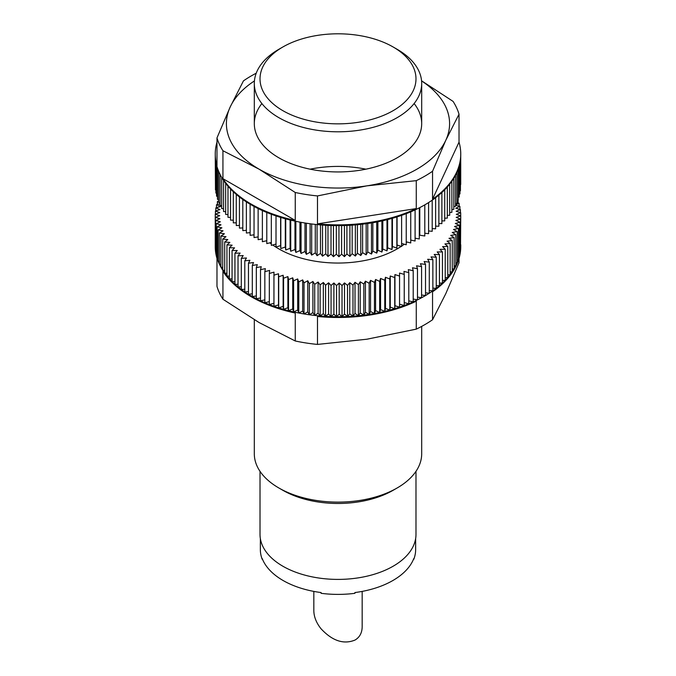 <?xml version="1.0" encoding="UTF-8"?>
<svg xmlns="http://www.w3.org/2000/svg" width="676" height="676" viewBox="0 0 676 676"><rect width="100%" height="100%" fill="white"/><g stroke="black" fill="none" stroke-linecap="round" stroke-linejoin="round"><path stroke-width="1.01" d="M362.175 591.407L362.175 626.813C362.066 632.82 359.708 637.223 355.094 640.02C343.695 644.718 332.305 640.924 320.906 628.629C316.292 622.748 313.934 616.774 313.825 610.698L313.825 591.407M282.855 110.661A77.985 45.022 180 0 1 282.855 46.99A77.985 45.022 180 0 1 393.145 46.99A77.985 45.022 180 0 1 393.145 110.661A77.985 45.022 180 0 1 282.855 110.661M393.145 46.99L397.175 49.314A83.689 48.317 180 0 1 421.689 83.486A83.689 48.317 180 0 1 370.025 128.119A83.689 48.317 180 0 1 278.825 117.649A83.689 48.317 180 0 1 254.311 83.486A83.689 48.317 180 0 1 278.825 49.314L282.855 46.99M421.689 326.39L421.689 453.79A83.689 48.317 180 0 1 397.175 487.962A83.689 48.317 180 0 1 278.825 487.962L278.825 487.962A83.689 48.317 180 0 1 254.311 453.79L254.311 319.74M282.855 490.286L278.825 487.962L282.855 490.286A77.985 45.022 180 0 0 393.145 490.286L397.175 487.962M415.985 471.333L415.985 534.378A77.985 45.022 180 0 1 367.845 575.977A77.985 45.022 180 0 1 282.855 566.218A77.985 45.022 180 0 1 260.015 534.378L260.015 471.333M415.647 538.578L415.647 549.563A77.647 44.827 180 0 1 413.78 559.322L413.78 558.562A77.647 44.827 180 0 1 354.908 592.556L354.908 593.317A77.647 44.827 180 0 1 321.092 593.317L321.092 592.556A77.647 44.827 180 0 1 283.092 580.507A77.647 44.827 180 0 1 262.22 558.562L262.22 559.322A77.647 44.827 180 0 1 260.353 549.563L260.353 538.578M216.979 142.146A122.745 70.87 0 0 0 215.255 153.993A122.745 70.87 0 0 0 216.979 165.831L216.979 137.904A122.745 70.87 0 0 0 222.936 150.74L222.936 178.667A122.745 70.87 0 0 0 250.12 203.468A122.745 70.87 0 0 0 295.251 220.418L295.251 192.491A122.745 70.87 0 0 0 317.492 195.93L317.492 223.857A122.745 70.87 0 0 0 416.272 208.58L416.272 180.653A122.745 70.87 0 0 0 432.547 171.256L432.547 199.183A122.745 70.87 0 0 0 460.745 153.993A122.745 70.87 0 0 0 459.021 142.146L459.021 114.219A122.745 70.87 0 0 0 453.064 101.383L421.562 80.799M215.255 153.993L215.255 154.753A122.745 70.87 0 0 0 215.264 155.59A122.745 70.87 0 0 0 215.45 158.759A122.745 70.87 0 0 0 215.889 161.927A122.745 70.87 0 0 0 216.565 165.071A122.745 70.87 0 0 0 217.486 168.197A122.745 70.87 0 0 0 218.644 171.298A122.745 70.87 0 0 0 220.046 174.366A122.745 70.87 0 0 0 221.686 177.391A122.745 70.87 0 0 0 223.562 180.374A122.745 70.87 0 0 0 225.657 183.306A122.745 70.87 0 0 0 227.989 186.179A122.745 70.87 0 0 0 230.533 188.993A122.745 70.87 0 0 0 233.296 191.731A122.745 70.87 0 0 0 236.262 194.401A122.745 70.87 0 0 0 239.439 196.986A122.745 70.87 0 0 0 242.811 199.488A122.745 70.87 0 0 0 246.377 201.904A122.745 70.87 0 0 0 250.12 204.228A122.745 70.87 0 0 0 254.041 206.442A122.745 70.87 0 0 0 258.131 208.563A122.745 70.87 0 0 0 262.381 210.574A122.745 70.87 0 0 0 266.783 212.467A122.745 70.87 0 0 0 271.329 214.25A122.745 70.87 0 0 0 276.011 215.914A122.745 70.87 0 0 0 280.81 217.452A122.745 70.87 0 0 0 285.728 218.872A122.745 70.87 0 0 0 290.748 220.156A122.745 70.87 0 0 0 295.868 221.314A122.745 70.87 0 0 0 301.065 222.336A122.745 70.87 0 0 0 306.338 223.215A122.745 70.87 0 0 0 311.678 223.967A122.745 70.87 0 0 0 317.069 224.576A122.745 70.87 0 0 0 322.503 225.049A122.745 70.87 0 0 0 327.97 225.378A122.745 70.87 0 0 0 333.454 225.564A122.745 70.87 0 0 0 338.946 225.615A122.745 70.87 0 0 0 344.43 225.522A122.745 70.87 0 0 0 349.915 225.285A122.745 70.87 0 0 0 355.365 224.905A122.745 70.87 0 0 0 360.79 224.381A122.745 70.87 0 0 0 366.164 223.722A122.745 70.87 0 0 0 371.479 222.928A122.745 70.87 0 0 0 376.726 221.998A122.745 70.87 0 0 0 381.898 220.925A122.745 70.87 0 0 0 386.985 219.725A122.745 70.87 0 0 0 391.97 218.399A122.745 70.87 0 0 0 396.854 216.937A122.745 70.87 0 0 0 401.612 215.357A122.745 70.87 0 0 0 406.242 213.65A122.745 70.87 0 0 0 410.746 211.833A122.745 70.87 0 0 0 415.098 209.898A122.745 70.87 0 0 0 419.289 207.845A122.745 70.87 0 0 0 424.798 204.862A122.745 70.87 0 0 0 428.592 202.572A122.745 70.87 0 0 0 432.209 200.18A122.745 70.87 0 0 0 435.631 197.705A122.745 70.87 0 0 0 438.868 195.136A122.745 70.87 0 0 0 441.893 192.491A122.745 70.87 0 0 0 444.715 189.77A122.745 70.87 0 0 0 447.318 186.973A122.745 70.87 0 0 0 449.709 184.117A122.745 70.87 0 0 0 451.872 181.202A122.745 70.87 0 0 0 453.807 178.236A122.745 70.87 0 0 0 455.514 175.219A122.745 70.87 0 0 0 456.984 172.16A122.745 70.87 0 0 0 458.21 169.076A122.745 70.87 0 0 0 459.198 165.95A122.745 70.87 0 0 0 459.95 162.815A122.745 70.87 0 0 0 460.449 159.654A122.745 70.87 0 0 0 460.711 156.486A122.745 70.87 0 0 0 460.745 154.753L460.745 153.993M256.221 73.211A122.745 70.87 0 0 0 243.453 80.875L230.212 106.943A111.591 64.423 0 0 0 259.094 169.177A111.591 64.423 0 0 0 366.882 185.849A111.591 64.423 0 0 0 445.788 140.295A111.591 64.423 0 0 0 421.57 80.934M459.021 114.219L445.788 140.295L432.547 171.256M416.272 180.653L366.882 185.849L317.492 195.93M295.251 192.491L259.094 169.177L222.936 150.74M216.979 137.904L230.212 106.943A111.591 64.423 0 0 1 254.43 80.934M419.289 235.485A118.283 68.293 0 0 0 419.788 235.214L424.798 235.992L424.798 204.862M415.098 238.163L419.289 238.974L419.289 207.845M410.746 240.056L415.098 241.028L415.098 209.898M406.242 241.822L410.746 242.963L410.746 211.833M401.612 243.461L406.242 244.78L406.242 213.65M276.011 215.914L276.011 247.044L280.608 245.591L280.81 248.582L285.297 247.01L285.728 250.002L290.089 248.312L290.748 251.286L294.973 249.486L295.868 252.444L299.941 250.534L301.065 253.458L304.994 251.455L306.338 254.345L310.107 252.241L311.678 255.097L315.278 252.9L317.069 255.705L320.5 253.415L322.503 256.179L325.748 253.804L327.97 256.508L331.029 254.049L333.454 256.694L336.318 254.159L338.946 256.745L341.608 254.134L344.43 256.652L346.898 253.973L349.915 256.415L352.162 253.677L355.365 256.035L357.401 253.246L360.79 255.511L362.606 252.672L366.164 254.852L367.761 251.971L371.479 254.058L372.848 251.134L376.726 253.128L377.876 250.171L381.898 252.055L382.819 249.081L386.985 250.855L387.669 247.855L391.97 249.529L392.426 246.512L396.854 248.067L397.065 245.042L401.612 246.486L401.612 215.357M271.329 214.25L271.329 245.38L276.011 244.061M266.783 212.467L266.783 243.597L271.329 242.456M262.381 210.574L262.381 241.704L266.783 240.724M258.131 208.563L258.131 239.693L262.381 238.873M254.041 206.442L254.041 237.572L258.131 236.904M250.12 204.228L250.12 235.358L254.041 234.817M246.377 201.904L246.377 233.034L250.12 232.629M242.811 199.488L242.811 230.617L246.377 230.33M239.439 196.986L239.439 228.116L242.811 227.93M236.262 194.401L236.262 225.53L239.439 225.429M233.296 191.731L233.296 222.86L236.262 222.843M230.533 188.993L230.533 220.123L233.296 220.173M227.989 186.179L227.989 217.309L230.533 217.427M225.657 183.306L225.657 214.436L227.989 214.605M223.562 180.374L223.562 211.504L225.657 211.715M221.686 177.391L221.686 208.521L223.562 208.757M220.046 174.366L220.046 205.496L221.686 205.749M218.644 171.298L218.644 202.428L220.046 202.682M217.486 168.197L217.486 199.327L218.644 199.572M216.565 165.071L216.565 196.201L217.486 196.42M215.889 161.927L215.889 193.057L216.565 193.235M215.45 158.759L215.45 189.888L215.889 190.024M215.264 155.59L215.45 186.787M460.711 184.447L460.719 156.19M460.449 187.691L460.711 156.486M459.95 190.928L460.449 190.784L460.449 159.654M459.198 194.13L459.95 193.944L459.95 162.815M458.21 197.299L459.198 197.079L459.198 165.95M456.984 200.442L458.21 200.206L458.21 169.076M455.514 203.535L456.984 203.29L456.984 172.16M453.807 206.577L455.514 206.349L455.514 175.219M451.872 209.577L453.807 209.366L453.807 178.236M449.709 212.509L451.872 212.332L451.872 181.202M447.318 215.382L449.709 215.247L449.709 184.117M444.715 218.179L447.318 218.103L447.318 186.973M441.893 220.908L444.715 220.9L444.715 189.77M438.868 223.553L441.893 223.621L441.893 192.491M435.631 226.114L438.868 226.266L438.868 195.136M432.209 228.572L435.631 228.826L435.631 197.705M428.592 230.947L432.209 231.31L432.209 200.18M424.798 233.212L428.592 233.693L428.592 202.572M261.874 103.555A83.689 48.317 0 0 0 278.825 157.787A83.689 48.317 0 0 0 397.175 157.787A83.689 48.317 0 0 0 414.126 103.555M222.936 178.667L295.251 220.418M317.492 223.857L416.272 208.58M432.547 199.183L459.021 142.146M419.788 207.591L419.788 235.214M397.065 216.869L397.065 245.042M396.854 216.937L396.854 248.067M392.426 218.272L392.426 246.512M391.97 218.399L391.97 249.529M387.669 219.556L387.669 247.855M386.985 219.725L386.985 250.855M382.819 220.722L382.819 249.081M381.898 220.925L381.898 252.055M377.876 221.77L377.876 250.171M376.726 221.998L376.726 253.128M372.848 222.7L372.848 251.134M371.479 222.928L371.479 254.058M367.761 223.502L367.761 251.971M366.164 223.722L366.164 254.852M362.606 224.179L362.606 252.672M360.79 224.381L360.79 255.511M357.401 224.728L357.401 253.246M355.365 224.905L355.365 256.035M352.162 225.142L352.162 253.677M349.915 225.285L349.915 256.415M346.898 225.429L346.898 253.973M344.43 225.522L344.43 256.652M341.608 225.59L341.608 254.134M338.946 225.615L338.946 256.745M336.318 225.607L336.318 254.159M333.454 225.564L333.454 256.694M331.029 225.505L331.029 254.049M327.97 225.378L327.97 256.508M325.748 225.26L325.748 253.804M322.503 225.049L322.503 256.179M320.5 224.888L320.5 253.415M317.069 224.576L317.069 255.705M315.278 224.39L315.278 252.9M311.678 223.967L311.678 255.097M310.107 223.764L310.107 252.241M306.338 223.215L306.338 254.345M304.994 223.004L304.994 251.455M301.065 222.336L301.065 253.458M299.941 222.125L299.941 250.534M295.868 221.314L295.868 252.444M294.973 221.12L294.973 249.486M290.748 220.156L290.748 251.286M290.089 219.996L290.089 248.312M285.728 218.872L285.728 250.002M285.297 218.754L285.297 247.01M280.81 217.452L280.81 248.582M280.608 217.393L280.608 245.591M460.728 244.72A122.745 70.87 180 0 1 460.745 245.861L460.745 246.622A122.745 70.87 180 0 1 432.547 291.812L432.547 319.74A122.745 70.87 180 0 1 416.272 329.136L416.272 301.209A122.745 70.87 180 0 1 317.492 316.486L317.492 344.422A122.745 70.87 180 0 1 295.251 340.983L295.251 313.047A122.745 70.87 180 0 1 252.309 297.355A122.745 70.87 180 0 1 222.936 271.296L222.936 299.231A122.745 70.87 180 0 1 216.979 286.396L216.979 258.46A122.745 70.87 180 0 1 215.255 246.622L215.255 245.861A122.745 70.87 180 0 1 215.255 245.312L215.255 214.191L219.776 212.644L215.424 211.013L220.055 209.594L215.83 207.853L220.57 206.552L216.489 204.701L220.046 203.839M460.745 245.861A122.745 70.87 180 0 1 460.728 247.002A122.745 70.87 180 0 1 460.517 250.171A122.745 70.87 180 0 1 460.06 253.331A122.745 70.87 180 0 1 459.359 256.474A122.745 70.87 180 0 1 458.412 259.601A122.745 70.87 180 0 1 457.23 262.694A122.745 70.87 180 0 1 455.81 265.761A122.745 70.87 180 0 1 454.145 268.786A122.745 70.87 180 0 1 452.252 271.76A122.745 70.87 180 0 1 450.132 274.684A122.745 70.87 180 0 1 447.782 277.557A122.745 70.87 180 0 1 445.222 280.363A122.745 70.87 180 0 1 442.434 283.092A122.745 70.87 180 0 1 439.451 285.754A122.745 70.87 180 0 1 436.257 288.339A122.745 70.87 180 0 1 432.86 290.832A122.745 70.87 180 0 1 429.285 293.24A122.745 70.87 180 0 1 425.517 295.547A122.745 70.87 180 0 1 421.579 297.761A122.745 70.87 180 0 1 417.472 299.865A122.745 70.87 180 0 1 413.213 301.868A122.745 70.87 180 0 1 408.794 303.752A122.745 70.87 180 0 1 404.24 305.527A122.745 70.87 180 0 1 399.55 307.174A122.745 70.87 180 0 1 394.733 308.704A122.745 70.87 180 0 1 389.807 310.107A122.745 70.87 180 0 1 384.771 311.382A122.745 70.87 180 0 1 379.65 312.523A122.745 70.87 180 0 1 374.445 313.529A122.745 70.87 180 0 1 369.164 314.408A122.745 70.87 180 0 1 363.815 315.143A122.745 70.87 180 0 1 358.424 315.743A122.745 70.87 180 0 1 352.99 316.199A122.745 70.87 180 0 1 347.523 316.512A122.745 70.87 180 0 1 342.031 316.689A122.745 70.87 180 0 1 336.538 316.723A122.745 70.87 180 0 1 331.054 316.613A122.745 70.87 180 0 1 325.579 316.36A122.745 70.87 180 0 1 320.12 315.971A122.745 70.87 180 0 1 314.703 315.438A122.745 70.87 180 0 1 309.338 314.771A122.745 70.87 180 0 1 304.023 313.96A122.745 70.87 180 0 1 298.784 313.013A122.745 70.87 180 0 1 293.621 311.932A122.745 70.87 180 0 1 288.542 310.723A122.745 70.87 180 0 1 283.565 309.38A122.745 70.87 180 0 1 278.698 307.91A122.745 70.87 180 0 1 273.949 306.312A122.745 70.87 180 0 1 269.327 304.597A122.745 70.87 180 0 1 264.84 302.764A122.745 70.87 180 0 1 260.505 300.82A122.745 70.87 180 0 1 256.322 298.758A122.745 70.87 180 0 1 252.309 296.595A122.745 70.87 180 0 1 248.455 294.33A122.745 70.87 180 0 1 244.796 291.973A122.745 70.87 180 0 1 241.315 289.514A122.745 70.87 180 0 1 238.028 286.979A122.745 70.87 180 0 1 234.935 284.351A122.745 70.87 180 0 1 232.062 281.655A122.745 70.87 180 0 1 229.392 278.875A122.745 70.87 180 0 1 226.942 276.036A122.745 70.87 180 0 1 224.711 273.138A122.745 70.87 180 0 1 222.717 270.189A122.745 70.87 180 0 1 220.942 267.181A122.745 70.87 180 0 1 219.404 264.139A122.745 70.87 180 0 1 218.111 261.054A122.745 70.87 180 0 1 217.055 257.945A122.745 70.87 180 0 1 216.236 254.81A122.745 70.87 180 0 1 215.669 251.649A122.745 70.87 180 0 1 215.34 248.489A122.745 70.87 180 0 1 215.255 245.861M459.021 258.46L459.021 262.71L445.788 293.663L432.547 319.74M222.936 299.231L259.094 322.545L295.251 340.983M317.492 344.422L366.882 339.217L416.272 329.136M218.644 202.2L217.385 201.575L218.644 201.304M220.046 202.901L219.37 202.555M455.514 205.293L459.891 206.374L455.742 208.225L460.415 209.535L456.131 211.275L460.694 212.703L456.283 214.334L460.728 215.872L456.19 217.385L460.517 219.041L455.869 220.435L460.06 222.201L455.311 223.477L459.359 225.345L454.509 226.502L458.412 228.471L453.486 229.494L457.23 231.572L452.227 232.468L455.81 234.631L450.731 235.4L454.145 237.656L449.016 238.29L452.252 240.631L447.081 241.138L450.132 243.554L444.926 243.926L447.782 246.427L442.56 246.664L445.222 249.233L439.975 249.326L442.434 251.962L437.195 251.928L439.451 254.624L434.212 254.455L436.257 257.21L431.034 256.897L432.86 259.702L427.68 259.263L429.285 262.111L424.139 261.536L425.517 264.417L420.421 263.708L421.579 266.631L416.543 265.795L417.472 268.735L412.504 267.772L413.213 270.738L408.321 269.639L408.794 272.622L403.995 271.406L404.24 274.397L399.541 273.053L399.55 276.045L394.953 274.583L394.733 277.574L390.263 275.994L389.807 278.977L385.464 277.278L384.771 280.253L380.563 278.444L379.65 281.393L375.586 279.484L374.445 282.399L370.532 280.388L369.164 283.278L365.412 281.165L363.815 284.013L360.232 281.808L358.424 284.613L355.01 282.315L352.99 285.069L349.754 282.686L347.523 285.382L344.481 282.914L342.031 285.559L339.191 283.016L336.538 285.593L333.893 282.982L331.054 285.483L328.612 282.805L325.579 285.23L323.339 282.492L320.12 284.841L318.109 282.044L314.703 284.309L312.912 281.469L309.338 283.641L307.757 280.751L304.023 282.83L302.679 279.906L298.784 281.884L297.66 278.926L293.621 280.802L292.725 277.819L288.542 279.594L287.883 276.585L283.565 278.25L283.134 275.233L278.698 276.78L278.504 273.755L273.949 275.183L273.991 272.158L269.327 273.467L269.606 270.442L264.84 271.634L265.355 268.625L260.505 269.69L261.249 266.69L256.322 267.628L257.303 264.654L252.309 265.465L253.508 262.525L248.455 263.201L249.892 260.294L244.796 260.843L246.444 257.97L241.315 258.393L243.191 255.562L238.028 255.849L240.115 253.069L234.935 253.221L237.242 250.509L232.062 250.526L234.572 247.864L229.392 247.746L232.113 245.16L226.942 244.915L229.857 242.397L224.711 242.008L227.82 239.574L222.717 239.059L226.004 236.701L220.942 236.051L224.415 233.786L219.404 233.009L223.055 230.837L218.111 229.925L221.922 227.846L217.055 226.815L221.018 224.838L216.236 223.68L220.351 221.804L215.669 220.528L219.92 218.762L215.34 217.359L219.734 215.703L215.255 214.191M456.984 202.766L459.122 203.231L455.514 205.005M457.796 200.282L456.984 200.721M401.248 246.368A83.689 48.317 180 0 1 397.175 248.895A83.689 48.317 180 0 1 278.825 248.895L278.825 248.895A83.689 48.317 180 0 1 272.741 244.982M271.329 243.935A83.689 48.317 180 0 1 269.901 242.819M310.107 169.177A83.689 48.317 180 0 1 365.893 169.177M407.053 242.025A83.689 48.317 180 0 1 406.242 242.701M404.29 244.222A83.689 48.317 180 0 1 401.612 246.132M248.455 291.576L244.796 291.973L244.796 260.843M244.796 289.235L241.315 289.514L241.315 258.393M241.315 286.793L238.028 286.979L238.028 255.849M238.028 284.266L234.935 284.351L234.935 253.221M234.935 281.639L232.062 281.655L232.062 250.526M232.062 278.943L229.392 278.875L229.392 247.746M229.392 276.163L226.942 276.036L226.942 244.915M226.942 273.307L224.711 273.138L224.711 242.008M224.711 270.392L222.717 270.189L222.717 239.059M222.717 267.409L220.942 267.181L220.942 236.051M220.942 264.375L219.404 264.139L219.404 233.009M219.404 261.291L218.111 261.054L218.111 229.925M218.111 258.173L217.055 257.945L217.055 226.815M217.055 255.004L216.236 254.81L216.236 223.68M216.236 251.81L215.669 251.649L215.669 220.528M215.669 248.591L215.34 217.359M460.728 215.872L460.517 247.07M460.517 219.041L460.517 250.171L460.06 250.306M460.06 222.201L460.06 253.331L459.359 253.517M459.359 225.345L459.359 256.474L458.412 256.703M458.412 228.471L458.412 259.601L457.23 259.846M457.23 231.572L457.23 262.694L455.81 262.956M455.81 234.631L455.81 265.761L454.145 266.014M454.145 237.656L454.145 268.786L452.252 269.023M452.252 240.631L452.252 271.76L450.132 271.972M450.132 243.554L450.132 274.684L447.782 274.853M447.782 246.427L447.782 277.557L445.222 277.667M445.222 249.233L445.222 280.363L442.434 280.413M442.434 251.962L442.434 283.092L439.451 283.075M439.451 254.624L439.451 285.754L436.257 285.652M436.257 257.21L436.257 288.339L432.86 288.137M432.86 259.702L432.86 290.832L429.285 290.528M429.285 262.111L429.285 293.24L425.517 292.818M425.517 264.417L425.517 295.547L421.579 294.998M421.579 266.631L421.579 297.761L417.472 297.077M417.472 268.735L417.472 299.865L413.213 299.037M413.213 270.738L413.213 301.868L408.794 300.879M408.794 272.622L408.794 303.752L404.24 302.594M404.24 274.397L404.24 305.527L399.55 304.183M399.55 276.045L399.55 307.174L394.953 305.713L394.733 308.704L390.263 307.124L389.807 310.107L385.464 308.408L384.771 311.382L380.563 309.574L379.65 312.523L375.586 310.614L374.445 313.529L370.532 311.518L369.164 314.408L365.412 312.295L363.815 315.143L360.232 312.937L358.424 315.743L355.01 313.444L352.99 316.199L349.754 313.816L347.523 316.512L344.481 314.044L342.031 316.689L339.191 314.146L336.538 316.723L333.893 314.112L331.054 316.613L328.612 313.934L325.579 316.36L323.339 313.622L320.12 315.971L318.109 313.174L314.703 315.438L312.912 312.599L309.338 314.771L307.757 311.881L304.023 313.96L302.679 311.036L298.784 313.013L297.66 310.056L293.621 311.932L292.725 308.949L288.542 310.723L287.883 307.715L283.565 309.38L283.134 306.363L278.698 307.91L278.504 304.884L273.949 306.312L273.949 275.183M273.949 303.296L269.327 304.597L269.327 273.467M269.327 301.648L264.84 302.764L264.84 271.634M264.84 299.865L260.505 300.82L260.505 269.69M260.505 297.964L256.322 298.758L256.322 267.628M256.322 295.944L252.309 296.595L252.309 265.465M252.309 293.815L248.455 294.33L248.455 263.201M218.525 201.33L218.525 199.547M217.385 204.482L217.385 201.575M216.489 207.676L216.489 204.701M215.83 210.887L215.83 207.853M215.424 214.131L215.424 211.013M278.504 304.884L278.504 273.755M278.698 307.91L278.698 276.78M283.134 306.363L283.134 275.233M283.565 309.38L283.565 278.25M287.883 307.715L287.883 276.585M288.542 310.723L288.542 279.594M292.725 308.949L292.725 277.819M293.621 311.932L293.621 280.802M297.66 310.056L297.66 278.926M298.784 313.013L298.784 281.884M302.679 311.036L302.679 279.906M304.023 313.96L304.023 282.83M307.757 311.881L307.757 280.751M309.338 314.771L309.338 283.641M312.912 312.599L312.912 281.469M314.703 315.438L314.703 284.309M318.109 313.174L318.109 282.044M320.12 315.971L320.12 284.841M323.339 313.622L323.339 282.492M325.579 316.36L325.579 285.23M328.612 313.934L328.612 282.805M331.054 316.613L331.054 285.483M333.893 314.112L333.893 282.982M336.538 316.723L336.538 285.593M339.191 314.146L339.191 283.016M342.031 316.689L342.031 285.559M344.481 314.044L344.481 282.914M347.523 316.512L347.523 285.382M349.754 313.816L349.754 282.686M352.99 316.199L352.99 285.069M355.01 313.444L355.01 282.315M358.424 315.743L358.424 284.613M360.232 312.937L360.232 281.808M363.815 315.143L363.815 284.013M365.412 312.295L365.412 281.165M369.164 314.408L369.164 283.278M370.532 311.518L370.532 280.388M374.445 313.529L374.445 282.399M375.586 310.614L375.586 279.484M379.65 312.523L379.65 281.393M380.563 309.574L380.563 278.444M384.771 311.382L384.771 280.253M385.464 308.408L385.464 277.278M389.807 310.107L389.807 278.977M390.263 307.124L390.263 275.994M394.733 308.704L394.733 277.574M394.953 305.713L394.953 274.583M460.694 215.855L460.694 212.703M460.415 212.61L460.415 209.535M459.891 209.383L459.891 206.374M459.122 206.18L459.122 203.231M458.108 203.011L458.108 200.223M254.311 83.486L254.311 123.624M421.689 83.486L421.689 123.624"/></g></svg>

